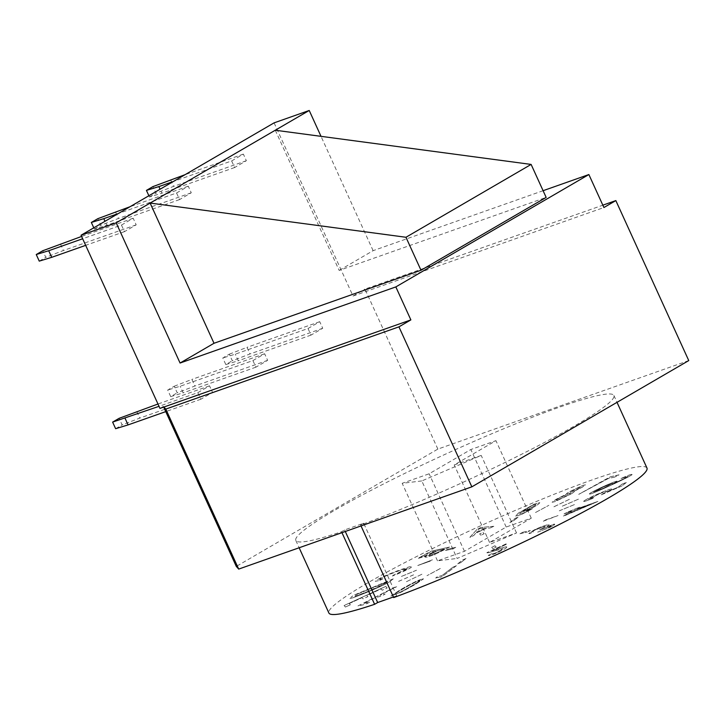 <?xml version="1.0" encoding="UTF-8"?>
<svg xmlns="http://www.w3.org/2000/svg" width="725" height="725" viewBox="0 0 725 725"><rect width="100%" height="100%" fill="white"/><g stroke="black" fill="none" stroke-linecap="round" stroke-linejoin="round"><path stroke-width="0.54" stroke-dasharray="3.62 2.72" d="M421.805 480.938L402.176 483.303L429.146 473.787L470.851 449.509L495.945 440.664L454.231 464.942L481.21 455.427L421.805 480.938L457.131 558.458L516.535 532.947L489.565 542.463L531.271 518.185L506.186 527.03L464.471 551.308L437.501 560.824L457.131 558.458M437.501 560.824L402.176 483.303M464.471 551.308L429.146 473.787M506.186 527.03L470.851 449.509M531.271 518.185L495.945 440.664M489.565 542.463L454.231 464.942M516.535 532.947L481.21 455.427M688.75 360.579L437.864 449.092L236.296 566.415M363.66 523.232L360.606 525.009A174.779 16.448 -24.5 0 0 529.776 450.116A174.779 16.448 -24.5 0 0 613.903 395.478A174.779 16.448 -24.5 0 0 448.032 452.998A174.779 16.448 -24.5 0 0 295.809 540.442A174.779 16.448 -24.5 0 0 341.538 531.733L344.593 529.957L363.66 523.232L396.738 595.805L393.675 597.581M437.864 449.092L364.947 289.103L602.838 205.175M385.754 586.398L387.141 587.939L382.22 590.195L381.078 588.927L366.877 595.442L367.91 596.593L362.989 598.85L361.956 597.708L362.998 598.886L367.928 596.621L366.895 595.479L381.087 588.963L382.229 590.232L387.159 587.966L385.754 586.398L344.076 605.529L345.417 607.024L350.347 604.759L349.242 603.544L361.956 597.708L349.242 603.544M385.763 586.425L344.085 605.565L345.435 607.052L350.356 604.795L349.26 603.572M479.479 528.661L485.188 528.344L476.47 532.34L479.461 528.634L485.179 528.308L476.452 532.313L479.461 528.634M493.788 526.305L490.191 527.963L493.788 526.305L480.947 527.447L477.249 529.15L469.818 537.316L473.706 535.521L475.718 533.165L486.502 528.217L490.191 527.963L486.502 528.217M493.807 526.341L480.965 527.483L477.258 529.178L469.827 537.343L473.724 535.558L475.736 533.192L486.52 528.244M593.639 492.03L602.928 487.146L612.688 483.33L604.097 487.952L593.648 492.048L602.946 487.173L612.679 483.312L604.088 487.916L593.639 492.03M631.964 474.44C631.548 474.105 627.886 475.473 620.999 478.536L620.99 478.5C627.877 475.437 631.529 474.077 631.946 474.404L631.946 474.404C633.025 474.657 625.829 478.355 610.368 485.505C596.349 491.885 589.371 494.713 589.425 493.961L589.407 493.942C589.307 493.399 593.829 490.979 602.992 486.702C611.637 482.796 616.35 480.956 617.129 481.192L617.138 481.201C616.368 480.992 611.646 482.832 603.001 486.738C593.847 491.015 589.325 493.435 589.443 493.997C589.38 494.74 596.367 491.922 610.387 485.532C625.847 478.391 633.043 474.694 631.964 474.44L631.964 474.431M612.118 484.327L623.572 478.844L612.118 484.327L617.129 481.192L612.108 484.3M620.999 478.536L627.768 476.397L623.591 478.881L627.75 476.361L620.99 478.5M607.16 491.903L611.365 489.511C612.734 488.297 609.39 489.312 601.342 492.574C592.669 496.19 586.924 498.963 584.096 500.884L583.679 501.401L584.087 500.857C586.906 498.927 592.66 496.154 601.333 492.538C609.381 489.284 612.716 488.26 611.356 489.475L607.142 491.867L618.289 487.082L621.941 484.191L618.307 487.109L607.142 491.867M584.096 500.884C582.637 502.135 585.338 501.392 592.207 498.655L592.198 498.619C585.32 501.356 582.619 502.108 584.087 500.857L584.096 500.884M611.365 489.511L611.692 489.049L611.365 489.511M621.95 484.218L626.59 482.261L622.05 485.868L626.608 482.297L621.95 484.218M622.068 485.895L600.789 494.994L606.762 491.487L600.808 495.021L622.068 485.895M599.793 493.662C605.52 491.332 607.849 490.617 606.771 491.523L606.771 491.523C607.831 490.589 605.502 491.296 599.774 493.634L587.875 499.462L599.774 493.634M592.207 498.655L593.82 497.54L592.198 498.619M593.82 497.54L588.093 499.244L593.802 497.504M418.461 580.906L419.648 580.68L418.479 580.942C421.841 579.601 419.576 581.251 411.664 585.909C403.308 590.694 398.07 593.394 395.923 593.993L394.772 594.246L395.932 594.02C392.587 595.325 394.871 593.657 402.783 589.008C411.12 584.187 416.349 581.495 418.461 580.906C421.832 579.565 419.558 581.223 411.646 585.882C403.327 590.73 398.079 593.431 395.932 594.02C392.597 595.352 394.889 593.693 402.801 589.035C411.138 584.223 416.368 581.522 418.479 580.942L418.461 580.906M421.171 579.357C417.147 580.671 410.105 584.223 400.037 590.014L390.911 596.104L401.142 592.162L414.419 584.939L423.563 578.84L421.153 579.329L423.545 578.813L414.401 584.903L401.124 592.126L390.902 596.068L400.028 589.978C410.087 584.187 417.129 580.634 421.153 579.329M395.152 587.033L357.806 606L365.572 604.251L369.986 602.013L363.733 603.418L375.296 597.545L380.716 596.331L385.129 594.092L379.71 595.307L396.666 586.697L379.71 595.307M395.161 587.069L357.815 606.037L365.59 604.287L370.004 602.049L363.751 603.454L375.314 597.581L380.725 596.358L385.138 594.119L379.728 595.343M562.283 506.168L579.076 498.873L562.301 506.204M522.897 532.213L530.338 530.537L527.374 532.05L530.356 530.573L522.897 532.213L519.934 533.718L527.374 532.05L519.934 533.718M522.915 532.25L519.952 533.754M553.918 506.775L570.222 498.909L553.936 506.802M465.985 558.495L460.765 562.627L465.994 558.522L462.831 559.791L457.611 563.932L460.765 562.627L457.611 563.932M465.994 558.522L462.849 559.827L457.629 563.959M559.328 510.79L575.079 504.319L559.338 510.826M509.847 522.507L515.067 518.375L518.212 517.07L512.992 521.212L509.847 522.507L513.01 521.248L518.23 517.106L515.076 518.402L509.856 522.544M452.926 548.789L445.485 550.465L448.449 548.952L455.889 547.284L452.944 548.825L455.907 547.312L448.467 548.988L445.503 550.493L452.944 548.825M416.503 570.213L400.762 576.71L416.513 570.24M421.914 574.227L405.601 582.093L421.914 574.227M494.976 545.753L496.181 547.085L492.873 548.607L491.668 547.266L492.891 548.635L496.199 547.121L494.976 545.753L491.668 547.266L494.994 545.789M545.499 519.934L558.06 515.548L543.324 521.202M545.508 519.97L543.342 521.23M535.503 512.512L548.861 505.316L535.503 512.512M430.333 561.068L417.781 565.491L432.499 559.8L417.799 565.527L430.342 561.096M440.32 568.491L426.971 575.686L440.338 568.527M480.847 535.249L479.642 533.917L482.95 532.395L484.155 533.736L480.865 535.286L484.173 533.763L482.968 532.431L479.66 533.944L480.865 535.286M413.549 574.834L396.765 582.157M413.558 574.862L396.783 582.193M456.415 565.69L442.168 576.592L439.975 577.372L442.187 576.62L456.415 565.69L453.043 567.077L441.96 575.596L437.356 576.737L435.671 578.024L437.338 576.701L441.951 575.559M435.671 578.024C438.553 577.209 440.002 577.037 440.002 577.517L439.984 577.481C439.984 577 438.543 577.173 435.653 577.997M456.424 565.727L453.062 567.104L441.96 575.596M506.267 544.375L492.012 550.837L497.785 549.133L492.03 550.864L506.286 544.403L506.186 543.886L486.955 552.604L506.168 543.859L506.267 544.375M506.739 547.094L506.721 547.049C506.802 547.792 503.884 549.559 497.948 552.341C492.32 554.897 489.076 555.903 488.224 555.377L488.224 555.377C489.085 555.939 492.329 554.924 497.966 552.377C503.893 549.586 506.82 547.828 506.739 547.094C507.119 546.414 504.138 547.103 497.803 549.16C504.129 547.076 507.101 546.387 506.721 547.058L506.739 547.094M488.224 555.377L491.903 553.683L488.233 555.413M491.903 553.683L491.885 553.655C492.239 554.127 494.187 553.556 497.74 551.961L503.087 548.734L497.749 551.997C494.205 553.592 492.248 554.154 491.903 553.683M494.686 550.855L503.087 548.752L494.677 550.819C489.167 552.577 486.593 553.166 486.946 552.568L486.955 552.604C486.602 553.193 489.185 552.613 494.686 550.855L494.677 550.819M546.858 526.558L549.206 524.8L547.964 524.746C544.33 525.553 539.672 527.338 533.981 530.102L528.833 533.491L529.812 533.609L528.815 533.455L533.963 530.066C539.654 527.302 544.312 525.525 547.946 524.719L549.188 524.764L546.84 526.531L554.788 524.229L546.84 526.531M537.705 532.15L549.949 527.392C554.571 525.027 555.83 523.957 553.728 524.184L553.719 524.148C555.812 523.93 554.553 525 549.931 527.356L537.687 532.114M542.218 529.06L551.1 525.879L541.72 529.277L539.627 529.757L542.182 528.561C545.309 526.975 546.043 526.278 544.384 526.477L535.467 529.839C532.685 531.226 531.969 531.914 533.346 531.905L529.803 533.582L533.355 531.933L532.676 531.742L533.355 531.933C531.987 531.942 532.694 531.253 535.485 529.866L544.403 526.513C546.061 526.314 545.318 527.012 542.2 528.597L539.645 529.794L542.209 529.023M550.393 525.852C551.707 525.707 551.045 526.296 548.417 527.637C551.036 526.268 551.689 525.67 550.375 525.824L550.393 525.852M589.461 504.926L569.27 513.409L575.206 509.956L589.47 504.963L569.27 513.409M569.288 513.445L575.206 509.956M575.215 509.992L589.47 504.963M564.068 513.889L576.556 508.352L580.118 507.101L577.544 508.597L598.025 501.374L577.562 508.633L580.136 507.128L576.574 508.388L566.433 512.557L564.086 513.916L571.635 511.216L563.388 516.019L598.043 501.401L566.95 514.759M564.086 513.916L571.653 511.252L563.407 516.055L566.968 514.795M614.628 477.068L608.257 478.509L578.722 494.323L610.595 476.733L619.041 474.83L614.637 477.104L619.05 474.866L610.613 476.76L607.024 478.545M607.033 478.582L578.74 494.359L608.266 478.536L614.637 477.104M571.527 491.958L570.185 492.275L571.545 491.994C569.524 492.665 569.741 492.275 572.179 490.807L580.127 486.964C582.084 486.321 581.885 486.711 579.529 488.133L571.527 491.958C569.515 492.638 569.723 492.239 572.17 490.771L580.145 487.001C582.103 486.357 581.903 486.747 579.547 488.161L571.527 491.958M557.706 500.005L556.021 500.35L557.724 500.042C555.142 500.875 555.477 500.341 558.703 498.401L568.853 493.58C571.354 492.746 571.01 493.281 567.829 495.193L557.706 500.005C555.16 500.903 555.495 500.368 558.721 498.428L568.835 493.544C571.336 492.71 571.001 493.245 567.82 495.157L557.706 500.005M570.593 494.214C574.209 492.094 575.133 491.233 573.357 491.65L582.202 487.254L585.483 484.835L582.909 485.388L569.397 491.795C566.76 493.326 566.017 494.006 567.158 493.834L555.984 499.398L552.106 502.253L554.96 501.646L570.593 494.214L554.942 501.618L552.088 502.217L555.966 499.362L567.14 493.807C565.998 493.979 566.751 493.29 569.388 491.758L582.891 485.36L585.465 484.808L582.184 487.218L573.339 491.613C575.115 491.206 574.191 492.058 570.575 494.187M532.549 505.307L535.92 504.464L535.032 505.488L526.622 510.037L523.296 510.926L532.549 505.307L535.929 504.5L535.041 505.515L526.64 510.065L523.305 510.962L532.549 505.307M521.184 512.203L525.978 510.88C531.09 508.733 535.277 506.458 538.557 504.047L539.79 502.642L534.262 504.138L518.466 513.073L515.575 516.1L521.266 514.605L532.322 508.796L521.257 514.569L515.557 516.064L518.447 513.037L534.252 504.102L539.772 502.606L538.539 504.011C535.258 506.422 531.072 508.696 525.969 510.844L520.84 512.43L519.1 514.406L522.489 513.554L519.118 514.442L521.166 512.176M532.322 508.796L529.187 510.037L532.304 508.76M529.187 510.037L522.507 513.59L529.168 510.001M427.678 555.06L422.557 556.873C420.237 557.48 421.153 556.737 425.321 554.661L429.961 552.305L435.634 551.063L422.575 556.909C420.255 557.507 421.171 556.773 425.33 554.697L429.961 552.305L435.625 551.027L427.659 555.024M438.543 551.997L429.843 555.54C427.514 556.111 428.403 555.35 432.517 553.275L437.837 550.529L444.28 549.079L435.507 553.474M435.526 553.501L429.834 555.504C427.505 556.075 428.393 555.323 432.499 553.238L437.837 550.529L444.289 549.115L438.553 552.033M449.518 547.049L440.755 551.498C435.082 554.38 430.405 556.238 426.717 557.09L424.986 557.19L426.735 557.117C430.414 556.274 435.1 554.408 440.773 551.535L449.518 547.049L430.777 551.263L417.7 558.549L426.454 555.975L417.682 558.513L430.777 551.263M426.454 555.975L424.995 557.226L426.436 555.939M449.536 547.076L430.786 551.299M406.562 569.388L393.612 575.079L407.967 568.237L398.986 570.774C390.24 573.919 384.178 576.484 380.806 578.487C384.196 576.52 390.258 573.946 399.004 570.811L407.985 568.273L406.544 569.352M382.891 578.822L379.728 580.399L382.891 578.822C379.257 579.928 378.568 579.828 380.815 578.514L379.519 579.483L380.815 578.514C378.55 579.792 379.238 579.891 382.873 578.786M393.612 575.079L392.424 576.013C400.599 572.877 406.48 570.258 410.087 568.155L412.326 566.442L409.353 566.877L401.278 569.487C390.24 573.475 382.211 576.91 377.19 579.81L375.242 581.341L379.737 580.426L375.224 581.305L377.172 579.773C382.202 576.882 390.231 573.439 401.26 569.451L409.335 566.841L412.308 566.406L410.069 568.128C406.471 570.231 400.581 572.85 392.415 575.985L393.603 575.052M385.745 583.027L367.539 591.618L354.924 596.312L357.18 594.183L387.476 581.658L377.589 587.359L367.557 591.654L354.924 596.312L357.18 594.183M357.198 594.21L387.476 581.658M387.494 581.695L385.763 583.063M393.231 578.876L390.304 581.196C388.328 582.927 380.38 586.688 366.469 592.479C356.048 596.757 350.538 598.741 349.93 598.433C350.556 598.778 356.066 596.793 366.487 592.506C380.398 586.715 388.337 582.954 390.322 581.232L393.231 578.876L353.564 595.27L350.773 597.482M393.24 578.912L353.583 595.307L350.782 597.518M393.403 596.974L396.738 595.805M646.972 468.051A174.779 16.448 -24.5 0 0 481.11 525.571A174.779 16.448 -24.5 0 0 328.887 613.015M360.606 525.009L361.023 525.933M341.538 531.733L341.955 532.658M344.593 529.957L345.29 531.479M39.259 261.127L45.766 257.339L42.757 250.741M121.456 225.067L124.464 231.665L136.182 224.841L133.173 218.243L121.456 225.067L82.659 238.752M133.173 218.243L81.608 236.441M60.411 243.917L63.419 250.515L45.766 257.339M136.182 224.841L63.419 250.515M124.464 231.665L85.668 245.349M93.788 227.813L94.35 229.055L106.802 225.257L104.989 221.297M94.35 229.055L100.857 225.267L97.848 218.669M176.547 192.995L179.555 199.593L191.273 192.778L188.264 186.18L176.547 192.995L118.302 213.549M188.264 186.18L130.02 206.725M115.502 211.845L118.51 218.442L100.857 225.267M191.273 192.778L118.51 218.442M179.555 199.593L106.802 225.257M148.879 195.75L149.441 196.992L161.892 193.194L160.08 189.225M149.441 196.992L155.948 193.203L152.939 186.606M231.647 160.932L234.646 167.529L246.364 160.705L243.355 154.108L231.647 160.932L173.393 181.477M243.355 154.108L185.111 174.662M170.602 179.782L173.601 186.379L155.948 193.203M246.364 160.705L173.601 186.379M234.646 167.529L161.892 193.194M229.308 354.181L246.971 347.357L249.971 353.954L232.317 360.778L229.308 354.181L222.802 357.969L225.81 364.566L232.317 360.778M308.016 328.507L311.016 335.104L322.734 328.28L319.725 321.683L308.016 328.507L235.253 354.172L222.802 357.969M319.725 321.683L246.971 347.357M225.81 364.566L238.262 360.769L235.253 354.172M174.218 386.244L191.871 379.42L194.88 386.017L177.226 392.841L174.218 386.244L167.711 390.032L170.719 396.629L177.226 392.841M252.916 360.57L255.925 367.167L267.643 360.352L264.634 353.755L252.916 360.57L180.163 386.244L167.711 390.032M264.634 353.755L191.871 379.42M170.719 396.629L183.171 392.841L180.163 386.244M136.78 411.492L139.789 418.089L122.135 424.913L119.127 418.316M197.825 392.642L200.834 399.239L212.543 392.424L209.543 385.827L197.825 392.642L159.029 406.326M209.543 385.827L157.977 404.015M115.628 428.702L122.135 424.913M163.696 407.097L163.388 406.426L163.922 407.024M163.388 406.426L159.98 408.411M322.734 328.28L249.971 353.954M311.016 335.104L238.262 360.769M267.643 360.352L194.88 386.017M255.925 367.167L183.171 392.841M212.543 392.424L139.789 418.089M200.834 399.239L165.753 411.619M275.273 130.228L339.164 270.425L546.152 197.408M543.097 190.702L373.112 250.669L339.164 270.425M373.112 250.669L321.012 136.336M274.095 122.86L353.021 296.045L603.907 207.531M353.021 296.045L364.947 289.103M295.809 540.442L299.144 547.765M613.903 395.478L617.02 402.33"/><path stroke-width="1.09" d="M420.998 270.253L214.011 343.269L150.12 203.073L405.964 237.265L420.998 270.253L546.152 197.408L531.117 164.421L275.273 130.228L116.181 222.838L180.072 363.035L395.832 286.91L410.867 319.897L163.922 407.024L165.789 409.099L238.697 569.089L236.296 566.415L163.696 407.097M238.697 569.089L471.848 486.838L688.75 360.579L615.842 200.589L603.907 207.531L588.872 174.544L543.097 190.702M299.144 547.765L328.887 613.015A174.779 16.448 -24.5 0 0 374.608 604.306L377.671 602.529L393.403 596.974M361.023 525.933L393.675 597.581A174.779 16.448 -24.5 0 0 562.854 522.689A174.779 16.448 -24.5 0 0 646.972 468.051L617.02 402.33M341.955 532.658L374.608 604.306M345.29 531.479L377.671 602.529M410.867 319.897L398.94 326.848L471.848 486.838M39.259 261.127L51.711 257.33L48.702 250.732L36.25 254.529L39.259 261.127M81.608 236.441L42.757 250.741L36.25 254.529M82.659 238.752L48.702 250.732M85.668 245.349L51.711 257.33M104.989 221.297L103.793 218.66L91.341 222.457L93.788 227.813M130.02 206.725L97.848 218.669L91.341 222.457M118.302 213.549L103.793 218.66M160.08 189.225L158.884 186.597L146.432 190.394L148.879 195.75M185.111 174.662L152.939 186.606L146.432 190.394M173.393 181.477L158.884 186.597M159.029 406.326L112.62 422.104L119.127 418.316L157.977 404.015M112.62 422.104L115.628 428.702L128.08 424.904L125.072 418.307M163.922 407.024L159.98 408.411L81.055 235.226L116.181 222.838M398.94 326.848L165.789 409.099M165.753 411.619L128.08 424.904M531.117 164.421L405.964 237.265M321.012 136.336L309.222 110.472L275.273 130.228M214.011 343.269L180.072 363.035M309.222 110.472L274.095 122.86L81.055 235.226M588.872 174.544L395.832 286.91M602.838 205.175L615.842 200.589"/></g></svg>
